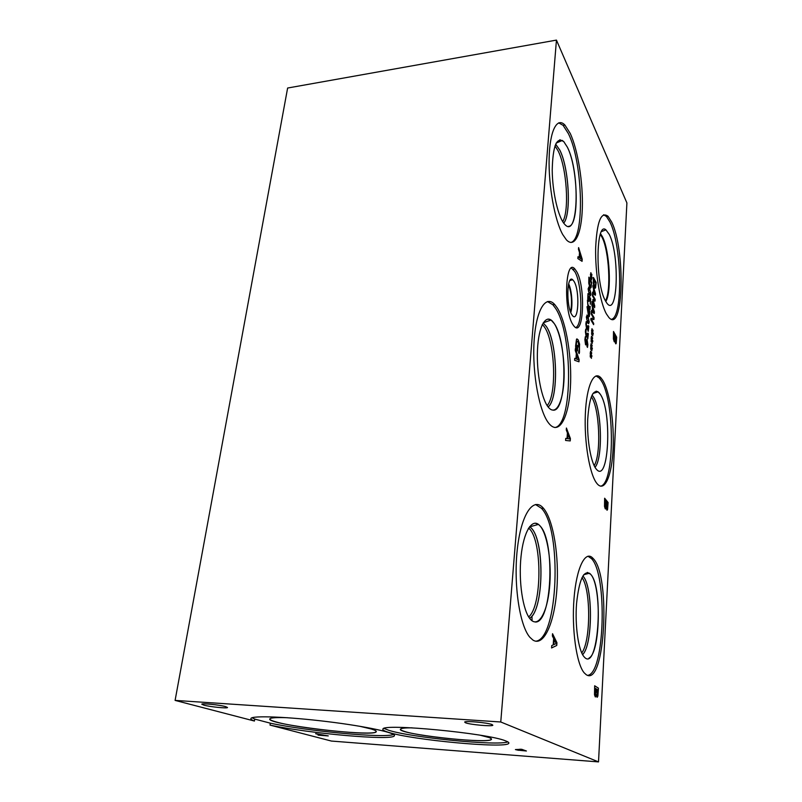 <?xml version="1.0" encoding="UTF-8"?>
<svg xmlns="http://www.w3.org/2000/svg" width="802" height="802" viewBox="0 0 802 802"><rect width="100%" height="100%" fill="white"/><g stroke="black" fill="none" stroke-linecap="round" stroke-linejoin="round"><path stroke-width="1.2" d="M315.627 733.69L328.269 735.915L318.063 735.143L321.522 735.254L315.627 733.69M321.522 735.254L316.138 733.73M327.767 735.785L318.073 735.053M523.917 750.652L517.681 749.92L523.917 750.652L522.022 749.87L517.541 749.76M526.072 750.872L515.435 749.559M518.563 750.321L515.405 749.579L521.641 749.268L526.423 751.003L518.573 750.221M521.46 749.77L520.027 749.148M254.445 721.038C251.688 720.016 250.525 719.143 250.936 718.432C252.169 715.424 287.637 716.737 327.306 721.61C366.995 726.452 397.351 733.158 394.323 735.895C391.647 740.847 309.071 733.489 270.023 725.098L331.416 741.058L598.523 761.9L500.759 721.99L175.097 700.407L254.445 721.038L254.755 719.083L270.314 723.173C307.367 731.193 384.709 738.411 393.602 734.472M388.389 732.296C384.118 730.993 382.303 729.91 382.935 729.028C382.684 723.234 487.736 733.228 505.531 740.847C508.328 741.89 509.38 742.752 508.689 743.444C505.14 748.727 411.757 739.925 388.389 732.296M465.511 722.782L464.659 722.061C465.13 720.627 487.927 722.702 492.087 724.577L492.839 725.259C492.167 726.672 469.962 724.647 465.511 722.782M203.878 705.148L201.793 704.186C201.743 703.083 219.648 704.908 225.562 706.602L227.517 707.524C227.437 708.607 209.984 706.843 203.878 705.148M175.097 700.407L287.627 88.03L556.448 40.1L626.903 202.926L598.523 761.9M588.357 333.812L587.615 338.775L586.934 335.627L586.663 336.68L586.082 336.509L585.38 331.597L585.731 329.141L586.142 329.822L585.781 333.873L586.332 335.356L586.894 333.341L587.214 333.873L587.615 337.261L587.956 333.141L588.357 333.812L587.766 338.875M587.214 333.873L587.676 337.321M585.781 333.873L586.442 335.437M586.132 329.923L585.691 333.883M585.701 329.251L586.051 329.833M586.934 335.627L586.573 336.69M587.956 333.301L588.267 333.822M589.981 309.692L587.886 306.043L587.445 300.098L588.016 304.981L589.671 307.868L590.192 306.304L589.981 309.692M590.192 306.304L589.901 309.552M587.806 300.81L587.686 303.918L589.761 307.858M587.435 300.229L587.726 300.74M591.184 276.931L590.653 278.515L590.483 277.713L590.783 272.75L591.264 275.708L591.786 274.134L591.435 276.299L592.117 277.502L592.056 278.314L591.385 277.011L591.655 279.878L591.184 276.931L590.623 278.354M591.385 277.011L591.575 279.888M592.117 277.502L591.986 278.164M591.435 276.299L592.026 277.512M591.966 274.946L591.345 276.299M591.736 274.294L591.876 274.946M591.264 275.708L590.934 272.72M591.064 275.607L590.372 274.464M589.119 279.026L589.891 286.033L590.894 286.204L591.274 282.966L589.029 279.036L588.989 283.056L590.483 286.665M591.676 282.264L591.104 287.537L589.801 287.377L588.748 283.246L588.879 277.141L591.676 282.264L590.543 288.139M588.868 277.291L591.595 282.274M589.44 293.261L590.322 294.444L590.493 291.547L588.788 288.469L588.598 291.377L589.44 293.261M588.658 288.459L588.508 291.377L590.352 294.454M588.588 287.106L589.65 288.349L590.924 294.093L590.412 295.808M591.014 294.083L589.991 295.537L589.35 294.595L588.077 288.83L589.079 287.357L590.924 294.093M589.49 298.204L589.139 301.091L588.387 300.9L587.756 298.815L587.956 293.612L588.478 299.557L589.199 296.279L590.653 298.855L590.322 304.229L590.242 299.537L589.4 298.214L588.818 301.372M590.653 298.855L590.242 304.088M589.199 296.449L590.563 298.865M588.036 298.234L588.728 299.848M588.127 295.216L587.956 298.244M588.347 294.424L588.046 295.226M587.926 293.722L588.267 294.334M588.317 310.414L588.688 315.016L589.45 312.369L588.237 310.424L588.929 315.266M589.861 311.627L589.37 316.389L588.618 316.409L587.014 306.695L589.861 311.627L588.989 316.79M587.004 306.835L589.771 311.627M587.686 321.261L588.578 322.374L588.758 319.427L587.034 316.459L586.833 319.427L587.686 321.261M586.904 316.459L586.743 319.427L588.598 322.384M586.843 315.086L587.906 316.249L589.199 321.963L588.648 323.747M589.28 321.953L588.187 323.447L587.605 322.625L586.302 316.89L587.395 315.376L589.199 321.963M588.818 326.304L588.087 331.236L587.435 328.128L587.134 329.121L586.563 328.94L585.851 324.038L586.202 321.592L586.613 322.284L586.262 326.314L586.803 327.797L587.365 325.802L587.686 326.334L588.087 329.732L588.417 325.632L588.818 326.304L588.237 331.336M587.686 326.334L588.147 329.782M586.262 326.314L586.914 327.878M586.613 322.374L586.172 326.314M586.172 321.702L586.523 322.284M587.405 328.088L587.044 329.131M588.417 325.792L588.738 326.314M585.791 337.582L585.56 343.156L587.114 339.747L587.866 344.69L587.495 347.396L587.034 346.654L587.124 341.301L585.54 344.659L584.879 339.657L585.32 336.69L585.741 343.346M586.944 341.241L585.851 344.97M586.833 339.637L587.776 344.69L587.435 347.296M585.29 336.8L585.711 337.492M556.448 40.1L500.759 721.99M552.388 635.996L552.548 633.71L556.939 642.703L556.758 645.46L551.586 647.966L551.746 645.57L553.2 644.928L553.631 638.462L552.388 635.996M578.483 249.352L578.603 247.597L582.212 259.206L582.072 261.332L577.861 258.555L577.981 256.72L579.164 257.552L579.505 252.57L578.483 249.352M596.377 694.602L595.284 696.908L594.503 694.783L594.663 685.77L598.432 688.156L597.871 696.086L596.969 697.138L596.377 694.602M606.212 507.255L605.239 508.789L604.507 506.393L604.638 498.232L608.086 502.483L607.575 509.43L606.873 510.062L606.212 507.255L605.49 508.959M614.964 340.619L614.232 341.742L613.4 338.935L613.51 331.497L616.678 337.201L616.217 343.326L615.565 343.547L614.964 340.619L614.412 341.863M572.939 324.67C563.215 310.585 565.34 256.861 574.954 269.121L576.548 271.387C585.871 286.525 583.806 337.853 574.132 326.274L572.939 324.67M606.422 313.933C600.137 302.785 595.114 272.83 595.645 248.049C596.909 221.653 601.049 211.056 608.046 216.279L611.585 221.873C625.61 249.482 623.655 334.685 608.848 317.442L606.422 313.933M532.919 640.066L529.861 637.269C519.586 625.54 513.45 584.137 517.27 549.611C520.969 514.954 532.929 497.07 542.683 507.415L543.435 508.237C553.47 519.856 559.305 556.398 556.859 589.41C554.553 622.502 543.896 647.124 532.919 640.066M562.753 234.595C554.763 220.4 548.438 185.904 549.129 158.345C549.741 130.686 557.049 116.651 564.939 125.082L570.202 133.383C577.991 150.074 583.154 182.836 582.322 208.279C581.55 233.803 574.723 248.66 566.392 239.838L562.753 234.595M596.919 483.466C589.66 474.784 584.077 442.163 585.35 413.932C586.533 385.602 593.981 369.872 601.009 377.932L602.703 380.218C609.771 391.456 614.352 422.624 613.089 448.93C611.916 475.325 604.868 492.438 597.35 483.987L596.919 483.466M586.212 674.683L584.237 672.878C576.448 664.086 571.505 628.918 574.042 598.292C576.488 567.555 585.31 550.132 592.738 558.062L593.239 558.593C610.984 575.856 605.139 687.825 586.212 674.683M548.859 423.376C539.395 412.007 532.207 373.902 534.042 342.183C535.766 310.324 545.631 294.194 554.763 304.58L557.35 308.028C566.513 322.635 572.197 358.654 570.372 387.907C568.668 417.271 559.385 435.205 549.52 424.158L548.859 423.376M575.615 345.832L576.508 339.186L578.192 339.898L579.595 344.098L579.194 353.622L578.553 352.619L579.385 348.74L578.082 341.812L576.778 341.131L576.137 343.767L576.077 346.815L577.129 348.449L577.33 345.261L577.801 346.003L577.48 350.995L575.706 348.238L575.615 345.832M575.265 350.494L575.385 348.629L579.114 359.537L578.964 361.792L574.613 360.278L574.743 358.324L575.966 358.805L576.317 353.512L575.265 350.494M566.292 430.002L566.423 428.017L570.392 438.524L570.232 440.93L565.59 440.458L565.731 438.363L567.034 438.564L567.415 432.91L566.292 430.002M590.954 355.416L590.412 357.181L590.232 356.399L590.543 351.236L591.024 354.143L591.565 352.399L591.194 354.705L591.886 355.767L591.836 356.609L591.154 355.446L591.425 358.324L590.954 355.416L590.372 357.02M591.856 340.409L591.325 342.133L591.144 341.351L591.455 336.238L591.936 339.156L592.467 337.442L592.107 339.717L592.788 340.8L592.738 341.642L592.056 340.449L592.337 343.316L591.856 340.409L591.295 341.973M593.63 324.66L590.843 319.888L590.934 318.414L593.6 318.214L591.204 314.053L591.274 312.83L594.051 317.652L593.941 319.497L591.505 319.667L593.701 323.447L593.63 324.66M591.756 305.011L591.836 303.697L594.402 311.858L594.302 313.442L591.335 311.908L591.415 310.524L592.247 310.996L592.477 307.266L591.756 305.011M595.615 287.728L594.352 287.567L593.32 283.497L593.45 277.482L596.167 282.535L595.074 288.319M592.878 286.705L592.959 285.412L595.495 293.642L595.405 295.216L592.457 293.512L592.548 292.149L593.37 292.67L593.6 288.991L592.878 286.705M594.653 307.657L591.896 302.775L591.976 301.472L594.352 305.702L592.889 300.299L592.939 299.507L594.703 299.888L592.327 295.637L592.407 294.434L595.154 299.377L595.044 301.121L593.37 300.81L594.653 307.657M592.307 332.96L591.776 334.665L591.605 333.883L591.906 328.8L592.387 331.717L592.919 330.023L592.558 332.279L593.239 333.381L593.189 334.213L592.508 333.01L592.788 335.868L592.307 332.96L591.746 334.504M591.405 347.898L590.873 349.632L590.693 348.86L591.004 343.717L591.485 346.634L592.016 344.9L591.655 347.196L592.337 348.268L592.287 349.101L591.605 347.928L591.886 350.795L591.405 347.898L590.833 349.471M591.605 347.928L591.796 350.805M592.337 348.268L592.207 348.97M591.655 347.196L592.247 348.268M592.197 345.682L591.565 347.196M591.966 345.071L592.107 345.692M591.485 346.634L591.144 343.657M591.285 346.574L590.583 345.552M592.508 333.01L592.698 335.878M593.239 333.381L593.109 334.073M592.558 332.279L593.149 333.381M593.089 330.805L592.467 332.289M592.858 330.193L592.999 330.815M592.387 331.717L592.056 328.74M592.187 331.647L591.495 330.604M594.763 305.873L594.573 307.517M593.37 300.81L594.673 305.873M595.154 299.377L594.964 301.111M592.397 294.585L595.064 299.377M594.703 299.888L592.939 299.537M594.352 305.702L591.966 301.622M595.084 293.722L593.881 289.903L593.62 292.89L595.084 293.722L593.62 292.89M593.881 289.903L593.701 292.88M593.37 292.67L592.538 292.219M595.495 293.642L595.315 295.166M592.949 285.652L595.415 293.652M593.681 279.347L594.432 286.244L595.405 286.414L595.776 283.226L593.6 279.347L593.56 283.307L595.004 286.865M594.092 285.712L593.56 283.307M596.167 282.535L595.525 287.738M593.44 277.642L596.076 282.545M593.981 311.958L592.768 308.179L592.498 311.196L593.981 311.958L592.498 311.196M592.768 308.179L592.588 311.196M592.247 310.996L591.415 310.585M594.402 311.858L594.222 313.402M591.826 303.938L594.312 311.858M593.701 323.447L593.55 324.519M591.505 319.667L593.61 323.447M594.051 317.652L593.851 319.507M591.264 312.98L593.961 317.662M593.6 318.214L590.934 318.414M592.056 340.449L592.247 343.326M592.788 340.8L592.658 341.502M592.107 339.717L592.698 340.81M592.648 338.223L592.016 339.717M592.417 337.612L592.558 338.233M591.936 339.156L591.605 336.178M591.736 339.096L591.044 338.053M591.154 355.446L591.335 358.324M591.886 355.767L591.756 356.479M591.194 354.705L591.796 355.777M591.736 353.181L591.104 354.715M591.505 352.569L591.655 353.181M591.024 354.143L590.693 351.166M590.823 354.093L590.122 353.08M556.207 643.585L554.032 639.455L553.681 644.678L556.207 643.585M554.132 639.455L553.791 644.678M556.758 645.46L551.586 647.906M556.939 642.703L556.658 645.45M552.528 633.891L556.839 642.703M569.731 438.945L567.866 434.082L567.465 438.654L569.731 438.945L567.465 438.654M567.866 434.082L567.565 438.644M567.034 438.564L565.721 438.383M570.392 438.524L570.142 440.93M566.413 428.238L570.292 438.534M581.61 259.257L579.916 253.873L579.555 257.903L581.61 259.257L579.555 257.903M579.916 253.873L579.645 257.893M579.164 257.552L577.981 256.79M582.212 259.206L581.981 261.272M578.583 247.848L582.122 259.216M596.808 689.219L597.129 695.083L597.911 689.91L596.718 689.209L597.179 695.113M594.994 688.076L595.375 694.763L596.387 688.958L594.894 688.076L594.783 693.309L595.495 694.813M596.377 694.612L595.405 696.958M597.871 696.086L597.189 697.289M598.432 688.156L597.771 696.076M594.663 685.82L598.342 688.146M606.603 502.563L606.903 508.107L607.605 503.796L606.512 502.563L607.024 508.217M604.939 500.518L605.299 506.844L605.901 506.403L606.222 502.092L604.848 500.518L604.758 505.25L605.53 507.024M607.575 509.43L607.094 510.232M608.086 502.483L607.485 509.43M604.638 498.333L607.996 502.483M615.314 336.509L615.595 341.762L616.237 338.163L615.234 336.509L615.766 341.963M613.791 333.762L614.121 339.767L614.673 339.667L614.964 335.878L613.7 333.772L613.62 338.073L614.402 340.088M616.217 343.326L615.866 343.868M616.678 337.201L616.136 343.336M613.5 331.637L616.588 337.211M578.503 359.777L576.738 354.735L576.367 359.015L578.503 359.777L576.367 359.015M576.738 354.735L576.458 359.005M575.966 358.805L574.743 358.364M579.114 359.537L578.874 361.762M575.365 348.87L579.024 359.547M577.801 346.003L577.39 350.865M577.33 345.401L577.711 346.013M577.129 348.449L576.077 346.815M576.778 341.131L575.986 346.815M579.555 352.038L579.134 353.522M576.949 338.875L578.102 339.898L579.495 344.108L579.465 352.048M269.863 718.813L269.773 719.013C269.803 719.845 272.149 720.888 276.82 722.141C299.737 728.607 372.038 735.825 375.988 731.965L376.308 731.564M252.008 717.77L254.755 719.083M287.738 717.74C276.74 717.329 270.775 717.7 269.843 718.843C265.021 724.186 373.672 737.369 376.198 731.815C376.75 731.103 375.105 730.161 371.266 728.998L359.436 726.211M270.023 725.098L270.314 723.173M400.459 729.279C400.449 729.86 401.712 730.552 404.258 731.364C420.258 736.817 486.834 743.203 491.125 739.614L491.496 739.173M384.038 728.427L388.629 730.251C410.804 737.559 497.771 746.141 507.846 741.88M412.068 727.835C405.18 727.805 401.351 728.216 400.569 729.058C395.155 733.73 488.197 744.376 491.355 739.464C491.847 738.933 491.024 738.281 488.869 737.489L480.348 735.254M542.373 324.459L544.307 326.825C555.124 341.532 557.089 394.835 547.164 405.581M531.967 616.126L532.077 620.828M582.001 577.64C590.944 589.139 590.884 641.41 581.741 652.958M591.355 396.84C599.585 407.847 601.48 454.183 594.162 465.701M554.974 145.914L557.991 150.656C566.723 167.297 569.57 210.665 562.723 221.633M528.678 528.007L529.45 528.799C542.373 541.43 542.002 606.292 528.678 616.898M548.147 406.975C558.994 398.614 557.54 341.702 546.182 326.224C557.51 341.692 558.974 398.554 548.137 406.965C558.964 398.534 557.49 341.702 546.142 326.234L543.185 322.945M582.573 654.612C592.949 645.169 592.999 585.49 582.833 576.067M595.024 467.315C603.174 458.072 601.701 407.997 592.999 396.338L592.026 395.105L593.019 396.338C601.731 408.007 603.194 458.132 595.034 467.335C603.164 458.052 601.69 408.007 592.989 396.348L592.036 395.085M555.666 144.16L559.756 150.014C568.959 167.638 571.475 214.224 563.716 223.126C571.465 214.204 568.939 167.638 559.726 150.024L555.646 144.19M529.631 618.312C543.826 610.392 544.929 541.48 531.415 528.267L530.643 527.475C544.498 538.423 544.357 608.147 530.182 617.891M582.583 654.622C592.919 645.209 593.019 585.771 582.904 576.137L582.934 576.137C593.059 585.781 592.949 645.279 582.593 654.643M563.726 223.136C571.505 214.274 568.989 167.648 559.756 150.014L555.656 144.18M529.631 526.633L531.445 528.267C544.969 541.49 543.846 610.462 529.641 618.322M553.36 410.203C566.994 411.055 567.485 341.953 554.272 323.617L551.074 320.048L547.997 319.066M588.959 658.111C600.588 652.768 601.63 584.959 590.543 574.212L587.375 572.407M596.447 469.3C608.979 484.348 612.287 410.714 600.217 394.183L599.104 392.719C593.069 388.298 589.269 397.211 587.696 419.476C586.874 440.118 591.084 463.576 596.447 469.3C608.969 484.348 612.267 410.714 600.207 394.183L598.102 391.827L596.107 391.165M568.628 226.294C579.395 226.535 578.382 168.56 567.375 147.217L563.716 141.543L559.856 139.749M535.185 622.001C551.866 623.876 555.565 541.33 540.077 525.952L538.463 524.418L535.104 523.175M554.864 427.546C572.999 425.16 573.059 333.662 555.445 308.189L552.839 304.74L547.445 301.542M554.292 323.617L552.608 321.401C545.791 313.702 538.583 326.153 537.5 349.542C536.317 372.82 541.771 400.238 548.789 407.737C555.866 415.637 562.653 402.885 563.906 381.441C565.24 360.098 560.979 333.863 554.292 323.617M587.655 675.354C604.919 673.67 607.555 574.182 591.435 558.583L587.946 556.217M590.061 573.681C583.666 569.801 579.164 579.696 576.568 603.395C574.823 625.39 578.382 650.382 584.016 656.728C598.091 673.991 604.307 587.716 590.553 574.212L590.061 573.681M600.588 486.172C614.903 483.987 614.923 400.058 601.009 380.308L599.294 378.033L596.016 375.938M570.803 242.495C584.899 239.507 583.064 162.946 568.397 133.643L563.114 125.353L558.693 122.856M567.395 147.207L563.736 141.543C556.618 136.49 552.778 146.054 552.217 170.235C552.418 192.65 558.443 217.994 564.768 224.39C578.372 240.059 580.347 172.23 567.395 147.207M535.636 641.219C558.362 639.705 562.302 529.059 541.41 508.267L535.515 504.518M539.335 525.14C532.137 517.942 523.556 531.586 521.029 556.498C518.403 581.3 522.824 610.643 530.242 619.084C538.192 628.527 547.124 613.009 549.48 588.227C551.976 563.575 547.736 534.693 540.097 525.952L539.335 525.14M600.307 234.395L602.001 237.191C609.109 250.615 611.304 291.327 605.45 300.85M603.615 214.756L606.422 216.47L609.971 222.054C621.831 245.432 623.194 316.67 611.645 319.246M605.5 300.95C595.194 283.998 595.736 220.55 605.921 229.863L609.269 234.445C620.046 255.076 617.7 319.808 606.472 302.555L605.5 300.95M605.791 301.472C611.876 292.279 609.721 250.495 602.442 236.77L600.548 233.703L602.462 236.76C609.731 250.505 611.886 292.309 605.801 301.482M568.498 284.51C571.636 293.452 572.317 302.585 570.533 311.918M571.435 268.099L574.743 271.557C582.262 283.728 583.104 324.83 575.826 327.497M571.806 314.625C566.011 306.163 566.884 274.134 572.678 279.708L574.072 281.432C580.197 291.186 578.402 324.529 572.157 315.166L571.806 314.625M568.648 283.848C571.826 289.943 573.009 306.023 570.773 312.539C572.989 306.003 571.806 289.963 568.638 283.868M375.847 730.873L375.988 731.965M394.394 735.223L394.323 735.895M490.924 738.442L491.125 739.614M508.759 742.622L508.689 743.444M542.182 324.84L542.713 324.8M528.197 528.809L529.45 528.799M543.275 322.795L551.074 320.048M583.746 574.693L589.49 573.219M592.939 393.491L598.102 391.827M556.187 143.077L562.392 140.43M529.851 526.784L538.463 524.418M552.839 304.74L554.763 304.58M591.435 558.583L593.239 558.593M599.294 378.033L601.009 377.932M563.114 125.353L564.939 125.082M541.41 508.267L543.435 508.237M608.046 216.279L606.422 216.47M601.56 231.537L605.921 229.863M574.954 269.121L573.139 269.302M569.861 280.57L572.678 279.708"/></g></svg>
